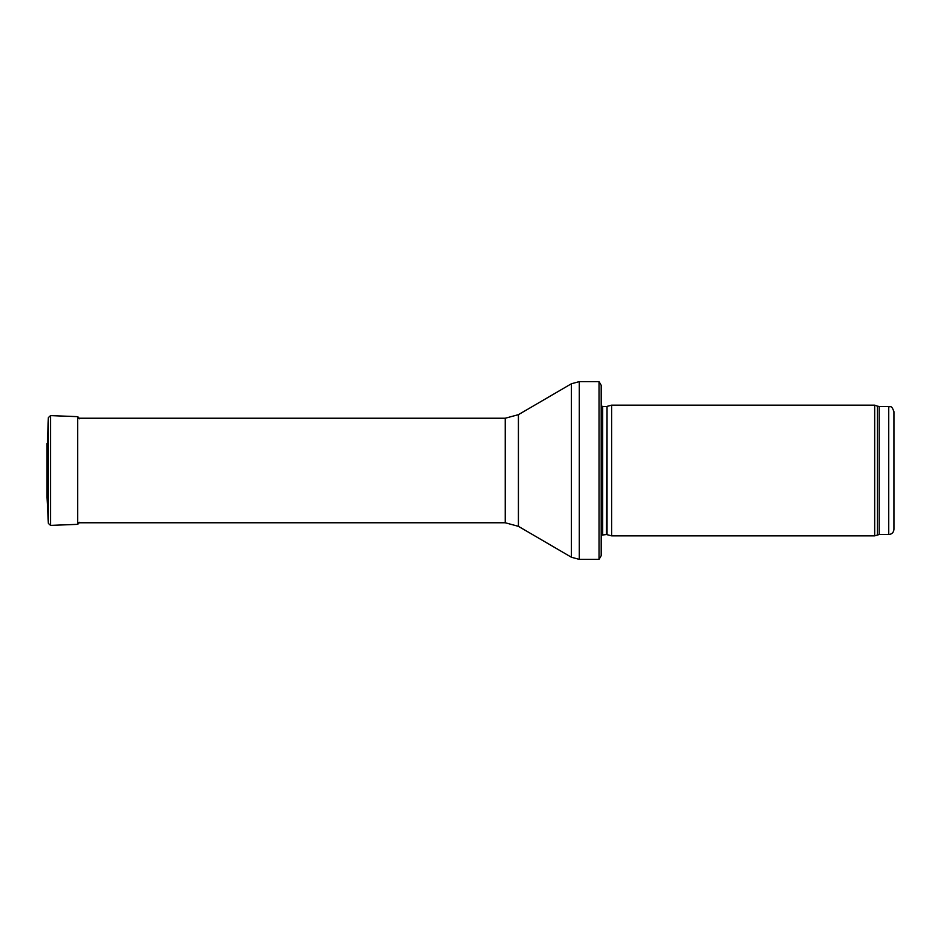 <?xml version="1.0" encoding="UTF-8"?>
<svg xmlns="http://www.w3.org/2000/svg" width="941" height="941" viewBox="0 0 941 941"><rect width="100%" height="100%" fill="white"/><g stroke="black" fill="none" stroke-linecap="round" stroke-linejoin="round"><path stroke-width="1.41" d="M888.727 534.535L888.727 406.465C890.315 407.582 891.268 404.312 893.95 411.688L893.95 529.312C893.644 532.488 891.903 534.229 888.727 534.535L879.188 534.535L874.671 535.852L611.65 535.852L611.65 405.148L874.671 405.148L874.671 535.852M607.039 534.617L607.039 406.383L606.498 534.535L611.65 535.852M606.498 534.535L601.193 535.158M601.193 385.292L601.193 555.708L599.041 559.377L599.041 381.623L601.193 385.292L601.193 541.075M599.041 559.377L579.291 559.377L571.399 557.237L518.42 526.337L505.258 522.773L77.691 522.773M47.403 442.258L48.356 417.604L50.532 415.604L77.691 416.651L79.703 418.804M47.403 498.848L47.403 442.152L47.05 497.683L48.356 523.396L48.356 417.604L47.403 442.152M888.727 406.465L879.188 406.465L879.188 534.535M879.188 406.465L877.4 406.147L877.4 534.853M606.498 406.465L602.687 406.465L602.687 534.535M599.041 381.623L579.291 381.623L579.291 559.377M505.258 522.773L505.258 418.227L518.42 414.663L571.399 383.763L571.399 557.237M518.42 414.663L518.42 526.337M50.532 415.604L50.532 525.396L48.356 523.396M79.703 418.721L77.691 416.651L77.691 524.349L79.703 522.279M47.05 443.446L47.05 497.683M877.4 406.147L874.671 405.148M607.039 406.383L611.65 405.148M602.687 406.465L601.193 405.842M571.399 383.763L579.291 381.623M505.258 418.227L77.691 418.227M50.532 525.396L77.691 524.349"/></g></svg>
